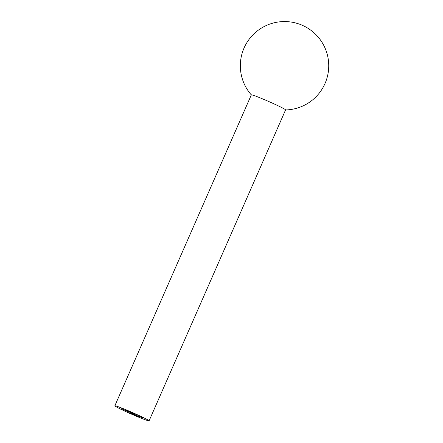 <?xml version="1.0" encoding="UTF-8"?>
<svg xmlns="http://www.w3.org/2000/svg" width="443" height="443" viewBox="0 0 443 443"><rect width="100%" height="100%" fill="white"/><g stroke="black" fill="none" stroke-linecap="round" stroke-linejoin="round"><path stroke-width="0.66" d="M133.625 414.676L131.543 413.801L133.648 414.703M136.378 415.755L138.847 416.974L136.35 415.755M138.382 416.63L137.945 416.481M137.662 416.387L138.111 416.481M124.566 410.157L123.243 409.537L124.566 410.157M128.891 411.824L127.047 411.148L128.891 411.824M131.189 413.64L128.835 412.544L131.206 413.662M137.723 415.794L139.8 416.686L137.767 415.689M134.971 415.639A18.7 0.919 -156.3 0 0 149.086 420.85A18.7 0.919 -156.3 0 0 132.33 412.494A18.7 0.919 -156.3 0 0 114.837 405.816A18.7 0.919 -156.3 0 0 134.971 415.639M134.356 414.255L137.059 415.512L134.329 414.26M140.47 416.968L142.546 417.854L140.514 416.863M130.441 412.688L133.98 414.194L130.491 412.577M126.41 410.96L125.812 410.506L126.443 410.888M127.479 410.639L133.26 413.086L134.401 413.956L130.995 412.699L133.642 413.635L132.64 412.865L127.506 410.716L127.08 410.639L128.082 411.409L129.118 411.852L128.276 411.148L129.439 411.564L132.601 413.175L127.462 411.187L126.294 410.251L127.479 410.639M133.216 413.557L133.725 413.441M127.534 410.661L127.08 410.639M133.886 414.681L136.062 415.684L133.786 414.67M121.46 408.845L122.755 409.304L121.493 408.773M149.086 420.85L285.58 109.903A18.7 0.919 -156.3 0 0 268.829 101.547A18.7 0.919 -156.3 0 0 251.336 94.868L114.837 405.816M129.328 412.056L127.362 411.298L129.306 412.04M123.525 409.642L125.325 410.412L123.542 409.603M129.278 411.497L129.118 411.852M134.705 415.025L135.796 415.617L134.716 415.008M285.563 109.947A44.2 44.2 0 0 0 321.297 41.216A44.2 44.2 0 0 0 257.627 30.694A44.2 44.2 0 0 0 251.314 94.913M133.681 413.679L133.958 413.059"/></g></svg>
